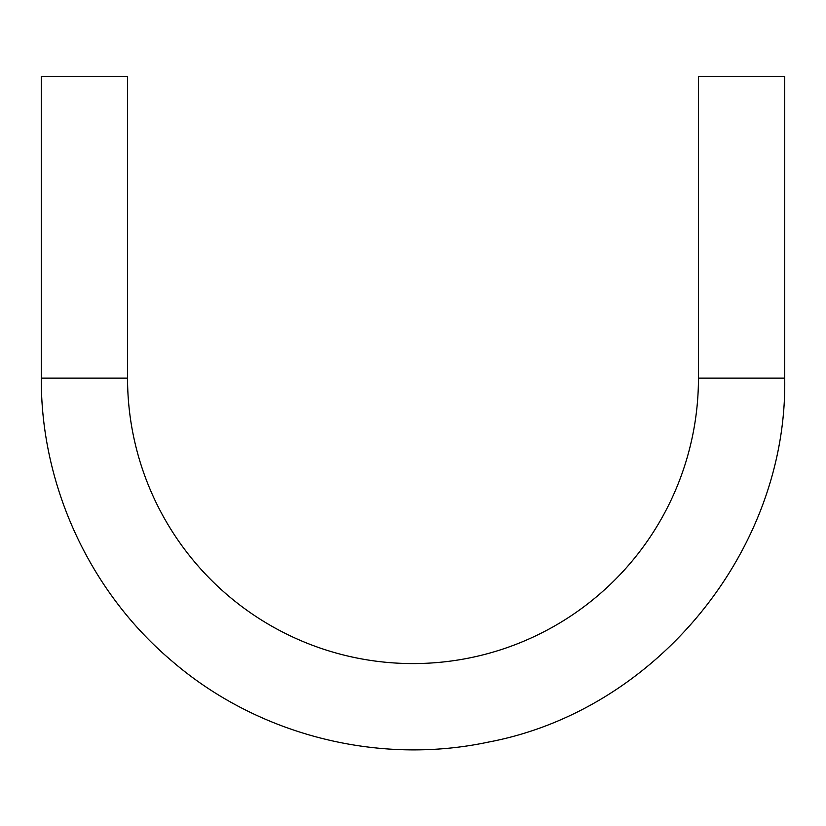 <?xml version="1.0" encoding="UTF-8"?>
<svg xmlns="http://www.w3.org/2000/svg" width="826" height="826" viewBox="0 0 826 826"><rect width="100%" height="100%" fill="white"/><g stroke="black" fill="none" stroke-linecap="round" stroke-linejoin="round"><path stroke-width="1.24" d="M127.545 378.122L127.545 76.281L41.3 76.281L41.3 378.122L127.545 378.122A285.455 285.455 0 0 0 413 663.577A285.455 285.455 0 0 0 698.455 378.122L698.455 76.281L784.7 76.281L784.7 378.122L698.455 378.122M784.7 378.122C787.849 549.497 656.825 710.432 488.373 742.099C377.709 765.733 257.196 734.789 171.601 660.769C89.673 591.54 40.732 485.389 41.3 378.122"/></g></svg>
